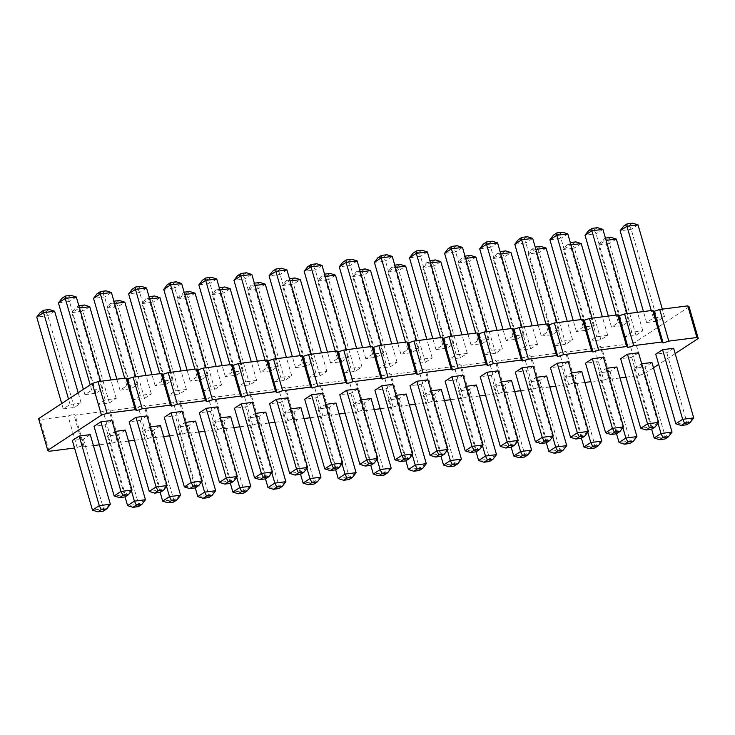 <?xml version="1.0" encoding="UTF-8"?>
<svg xmlns="http://www.w3.org/2000/svg" width="735" height="735" viewBox="0 0 735 735"><rect width="100%" height="100%" fill="white"/><g stroke="black" fill="none" stroke-linecap="round" stroke-linejoin="round"><path stroke-width="0.55" stroke-dasharray="3.67 2.76" d="M620.009 377.946L610.785 379.131L609.444 378.167L603.766 380.032L594.633 348.39L566.547 352.001L565.206 351.027L559.519 352.901L531.442 356.512L530.091 355.538L524.413 357.412L496.336 361.014L494.986 360.049L489.308 361.923L461.231 365.525L459.88 364.56L454.202 366.425L426.125 370.036L424.775 369.071L419.097 370.936L391.011 374.547L389.669 373.573L383.992 375.447L355.905 379.058L354.564 378.084L348.886 379.958L320.8 383.569L319.459 382.595L313.781 384.469L285.694 388.071L284.353 387.106L278.675 388.98L250.589 392.582L249.248 391.617L243.57 393.482L215.484 397.093L214.142 396.128L208.464 397.993L180.378 401.604L179.037 400.63L173.359 402.504L145.273 406.115L143.931 405.141L138.253 407.015L110.167 410.617L108.826 409.652L103.148 411.526L75.062 415.128L73.72 414.163L68.043 416.028L39.956 419.639L38.615 418.674M609.444 378.167L600.311 346.516L594.633 348.39M93.419 445.594L84.194 446.77L82.853 445.805L74.538 448.019M128.524 441.083L119.3 442.268L117.958 441.294L112.28 443.168L99.39 444.822M163.629 436.572L154.405 437.757L153.064 436.783L147.386 438.657L134.496 440.311M198.735 432.061L189.511 433.246L188.169 432.281L182.491 434.146L169.601 435.8M233.84 427.549L224.616 428.735L223.275 427.77L217.597 429.635L204.707 431.298M268.946 423.038L259.721 424.224L258.38 423.259L252.702 425.133L239.812 426.787M304.051 418.537L294.827 419.722L293.486 418.748L287.808 420.622L274.918 422.276M339.157 414.025L329.932 415.211L328.591 414.237L322.913 416.111L310.023 417.765M374.262 409.514L365.047 410.7L363.696 409.726L358.019 411.6L345.128 413.254M409.367 405.003L400.152 406.189L398.802 405.224L393.124 407.089L380.234 408.743M444.482 400.492L435.258 401.677L433.907 400.713L428.229 402.578L415.339 404.241M479.587 395.981L470.363 397.166L469.022 396.202L463.335 398.076L450.445 399.73M514.693 391.479L505.469 392.665L504.127 391.691L498.44 393.565L485.55 395.219M549.798 386.968L540.574 388.154L539.233 387.18L533.555 389.054L520.656 390.708M584.904 382.457L575.68 383.642L574.338 382.669L568.66 384.543L555.77 386.197M603.766 380.032L590.876 381.685M653.488 367.803L644.549 373.656L638.871 375.521L625.981 377.184M675.162 353.599L658.689 364.385M357.679 388.861L350.843 393.335L339.79 394.75M392.784 384.35L385.948 388.824L374.896 390.239M462.995 375.328L456.169 379.802L445.107 381.226M427.889 379.839L421.063 384.313L410.001 385.737M603.417 357.293L596.59 361.767L585.529 363.182M568.311 361.804L561.485 366.278L550.423 367.693M498.1 370.826L491.274 375.291L480.212 376.715M533.206 366.315L526.379 370.789L515.318 372.204M371.101 398.554L364.275 403.019L353.213 404.443L360.848 399.868M406.207 394.043L399.381 398.517L388.319 399.932L395.954 395.356M476.418 385.021L469.591 389.495L458.53 390.919L466.174 386.334M441.312 389.532L434.486 394.006L423.424 395.421L431.068 390.845M546.629 375.998L539.802 380.473L528.75 381.897L536.385 377.321M511.523 380.51L504.697 384.984L493.644 386.408L501.279 381.832M581.734 371.497L574.908 375.962L563.855 377.386L571.49 372.81M335.996 403.056L329.17 407.53L318.108 408.954L325.743 404.379M638.522 352.782L631.696 357.256L620.634 358.68M616.84 366.986L610.013 371.46L598.961 372.875L606.596 368.299M160.469 425.611L153.643 430.076L142.581 431.5L150.216 426.925M195.574 421.1L188.748 425.574L177.686 426.989L185.321 422.414M230.68 416.589L223.853 421.063L212.792 422.478L220.426 417.903M252.362 402.385L245.527 406.859L234.474 408.283M182.142 411.407L175.316 415.881L164.263 417.296M217.248 406.896L210.421 411.37L199.369 412.794M265.785 412.078L258.959 416.552L247.897 417.967L255.532 413.392M287.468 397.883L280.632 402.348L269.58 403.772M322.573 393.372L315.738 397.846L304.685 399.261M300.891 407.567L294.064 412.041L283.003 413.465L290.637 408.89M651.945 362.474L645.119 366.949L634.066 368.364L641.701 363.788M673.628 348.271L666.801 352.745L655.739 354.169M111.931 420.429L105.105 424.904L94.052 426.318M147.037 415.918L140.21 420.392L129.158 421.807M90.258 434.624L83.432 439.098L72.37 440.522M125.363 430.113L118.537 434.587L107.475 436.011L115.11 431.436M610.785 379.131L601.653 347.49L600.311 346.516M575.68 383.642L566.547 352.001M689.118 306.835L635.417 342.014L629.739 343.879L601.653 347.49M337.484 358.634L330.658 363.108L341.711 361.693L348.546 357.219L337.484 358.634L335.325 351.137M372.59 354.132L365.764 358.597L376.816 357.182L383.652 352.708L372.59 354.132L370.431 346.635M435.974 349.584L447.027 348.16L453.862 343.686L442.801 345.11L435.974 349.584L432.814 338.614M400.869 354.086L411.922 352.671L418.757 348.197L407.695 349.621L400.869 354.086L397.708 343.126M587.458 330.125L594.284 325.651L583.222 327.075L576.396 331.54L587.458 330.125L560.97 238.36L549.909 239.775M541.291 336.051L552.352 334.636L559.179 330.162L548.117 331.577L541.291 336.051L538.13 325.09M482.142 343.649L488.968 339.175L477.906 340.599L471.08 345.073L482.142 343.649L455.654 251.885L444.592 253.309M517.247 339.138L524.073 334.673L513.012 336.088L506.185 340.562L517.247 339.138L490.759 247.373L479.698 248.797M344.081 372.801L355.143 371.377L361.969 366.903L350.907 368.327L344.081 372.801L317.594 281.036L325.228 276.461M386.013 363.816L379.187 368.29L390.248 366.866L397.075 362.401L386.013 363.816L359.534 272.051L360.334 271.95M467.285 353.379L456.233 354.803L449.397 359.268L460.459 357.853L467.285 353.379L461.947 334.875M421.127 359.305L414.292 363.779L425.354 362.364L432.18 357.89L421.127 359.305L394.64 267.54L395.439 267.439M526.444 345.781L519.608 350.255L530.67 348.831L537.496 344.357L526.444 345.781L499.956 254.016L500.765 253.906M484.503 354.757L495.565 353.342L502.391 348.868L491.338 350.292L484.503 354.757L458.015 262.992L465.659 258.417M572.602 339.846L561.549 341.27L554.714 345.744L565.775 344.32L572.602 339.846L567.264 321.351M315.802 372.838L308.976 377.312L320.037 375.888L326.864 371.414L315.802 372.838L289.314 281.073L290.123 280.963M629.39 321.14L618.328 322.564L611.502 327.029L622.563 325.614L629.39 321.14L627.221 313.643M589.828 341.233L600.881 339.809L607.707 335.344L596.655 336.759L589.828 341.233L563.341 249.468L570.976 244.893M140.275 395.384L133.448 399.858L144.501 398.434L151.337 393.96L140.275 395.384L113.787 303.619L114.596 303.518M168.554 395.347L179.616 393.923L186.442 389.458L175.38 390.873L168.554 395.347L142.066 303.583L149.701 299.007M214.721 389.421L221.547 384.947L210.486 386.362L203.659 390.836L214.721 389.421L188.233 297.647L177.172 299.071L184.807 294.496M236.394 375.217L243.221 370.743L232.168 372.167L225.342 376.642L236.394 375.217L209.907 283.453L198.854 284.877M161.957 381.18L155.131 385.654L166.183 384.24L173.01 379.765L161.957 381.18L159.789 373.692M201.289 379.729L208.115 375.254L197.063 376.678L190.236 381.143L201.289 379.729L174.801 287.964L163.749 289.379M238.765 386.325L249.827 384.91L256.653 380.436L245.591 381.86L238.765 386.325L212.277 294.56L219.912 289.985M278.326 366.232L267.274 367.656L260.447 372.13L271.5 370.706L278.326 366.232L276.167 358.735M313.441 361.73L302.379 363.145L295.553 367.619L306.605 366.195L313.441 361.73L311.272 354.233M273.87 381.814L284.932 380.399L291.758 375.925L280.696 377.349L273.87 381.814L247.383 290.049L255.017 285.474M635.986 335.307L642.813 330.833L631.76 332.248L624.934 336.722L635.986 335.307L609.499 243.533L598.446 244.957L606.081 240.382M664.495 316.629L653.433 318.053L646.607 322.527L657.669 321.103L664.495 316.629L662.327 309.132M84.92 394.677L95.973 393.253L102.799 388.787L91.746 390.202L84.92 394.677L83.377 389.348M137.904 384.276L126.852 385.691L120.025 390.166L131.078 388.751L137.904 384.276L135.745 376.779M81.126 402.982L70.064 404.406L63.238 408.871L74.29 407.456L81.126 402.982L78.176 392.766M109.396 402.945L116.231 398.471L105.169 399.895L98.343 404.369L109.396 402.945L82.917 311.181L71.855 312.605L79.49 308.02M49.089 451.281L39.956 419.639M77.175 447.679L68.043 416.028M82.853 445.805L73.72 414.163M84.194 446.77L75.062 415.128M112.28 443.168L103.148 411.526M117.958 441.294L108.826 409.652M119.3 442.268L110.167 410.617M147.386 438.657L138.253 407.015M153.064 436.783L143.931 405.141M154.405 437.757L145.273 406.115M182.491 434.146L173.359 402.504M188.169 432.281L179.037 400.63M189.511 433.246L180.378 401.604M217.597 429.635L208.464 397.993M223.275 427.77L214.142 396.128M224.616 428.735L215.484 397.093M252.702 425.133L243.57 393.482M258.38 423.259L249.248 391.617M259.721 424.224L250.589 392.582M287.808 420.622L278.675 388.98M293.486 418.748L284.353 387.106M294.827 419.722L285.694 388.071M322.913 416.111L313.781 384.469M328.591 414.237L319.459 382.595M329.932 415.211L320.8 383.569M358.019 411.6L348.886 379.958M363.696 409.726L354.564 378.084M365.047 410.7L355.905 379.058M393.124 407.089L383.992 375.447M398.802 405.224L389.669 373.573M400.152 406.189L391.011 374.547M428.229 402.578L419.097 370.936M433.907 400.713L424.775 369.071M435.258 401.677L426.125 370.036M463.335 398.076L454.202 366.425M469.022 396.202L459.88 364.56M470.363 397.166L461.231 365.525M498.44 393.565L489.308 361.923M504.127 391.691L494.986 360.049M505.469 392.665L496.336 361.014M533.555 389.054L524.413 357.412M539.233 387.18L530.091 355.538M540.574 388.154L531.442 356.512M568.66 384.543L559.519 352.901M574.338 382.669L565.206 351.027M644.549 373.656L635.417 342.014M638.871 375.521L629.739 343.879M377.772 458.475L370.936 462.949L350.843 393.335M353.213 404.443L370.798 465.347L370.936 462.949L359.884 464.364M412.877 453.964L406.051 458.438L385.948 388.824M388.319 399.932L405.904 460.836L406.051 458.438L394.989 459.862M483.088 444.951L476.262 449.416L465.2 450.84M458.53 390.919L476.115 451.823L476.262 449.416L456.169 379.802M447.983 449.452L441.156 453.927L430.094 455.351M423.424 395.421L441.009 456.334L441.156 453.927L421.063 384.313M623.51 426.906L616.683 431.381L605.622 432.805M598.961 372.875L616.536 433.779L616.683 431.381L596.59 361.767M588.404 431.417L581.578 435.892L570.516 437.316M563.855 377.386L581.431 438.29L581.578 435.892L561.485 366.278M518.193 440.44L511.367 444.914L500.305 446.329M493.644 386.408L511.22 447.312L511.367 444.914L491.274 375.291M553.299 435.928L546.472 440.403L535.411 441.818M528.75 381.897L546.325 442.801L546.472 440.403L526.379 370.789M377.156 459.265L360.049 399.969M391.195 468.167L384.368 472.642L373.306 474.057M384.221 475.04L384.368 472.642L364.275 403.019M426.3 463.656L419.474 468.131L399.381 398.517M412.271 454.763L395.154 395.458M419.327 470.529L419.474 468.131L408.412 469.546M496.511 454.634L489.685 459.109L478.632 460.533M489.538 461.506L489.685 459.109L469.591 389.495M482.482 445.741L465.365 386.445M461.405 459.145L454.579 463.62L434.486 394.006M447.376 450.252L430.26 390.956M454.432 466.018L454.579 463.62L443.517 465.044M566.722 445.621L559.895 450.086L539.802 380.473M552.692 436.719L535.576 377.423M559.748 452.494L559.895 450.086L548.843 451.51M517.587 441.23L500.471 381.934M531.616 450.123L524.79 454.597L513.737 456.022M524.643 457.005L524.79 454.597L504.697 384.984M601.827 441.11L595.001 445.585L583.948 446.999M594.854 447.983L595.001 445.585L574.908 375.962M587.798 432.208L570.682 372.911M356.089 472.678L349.263 477.144L329.17 407.53M342.051 463.776L324.943 404.48M342.666 462.986L335.831 467.46L335.693 469.858L318.108 408.954M349.116 479.551L349.263 477.144L338.201 478.568M658.615 422.395L651.789 426.87L640.727 428.294M634.066 368.364L651.642 429.277L651.789 426.87L631.696 357.256M622.903 427.706L605.787 368.4M636.933 436.599L630.106 441.073L619.054 442.488M629.959 443.471L630.106 441.073L610.013 371.46M180.562 495.225L173.736 499.699L153.643 430.076M166.523 486.322L149.407 427.026M167.13 485.532L160.303 490.006L160.166 492.404L142.581 431.5M173.589 502.097L173.736 499.699L162.674 501.114M201.629 481.82L184.513 422.515M202.235 481.021L195.409 485.495L195.271 487.893L177.686 426.989M215.667 490.714L208.841 495.188L197.779 496.603M208.694 497.586L208.841 495.188L188.748 425.574M237.35 476.51L230.514 480.984L230.377 483.391L212.792 422.478M236.734 477.309L219.618 418.013M250.773 486.203L243.946 490.677L232.885 492.092M243.799 493.075L243.946 490.677L223.853 421.063M272.455 472.008L265.62 476.473L254.567 477.897M247.897 417.967L265.482 478.88L265.62 476.473L245.527 406.859M184.356 486.919L195.409 485.495L175.316 415.881M210.421 411.37L230.514 480.984L219.462 482.408M271.84 472.798L254.723 413.502M285.878 481.691L279.052 486.166L267.99 487.59M278.905 488.564L279.052 486.166L258.959 416.552M307.561 467.497L300.725 471.971L289.673 473.386M283.003 413.465L300.587 474.369L300.725 471.971L280.632 402.348M315.738 397.846L335.831 467.46L324.778 468.875M306.945 468.287L289.829 408.991M320.984 477.18L314.157 481.655L303.096 483.079M314.01 484.062L314.157 481.655L294.064 412.041M658.009 423.195L640.892 363.898M672.038 432.088L665.212 436.562L654.159 437.986M665.074 438.96L665.212 436.562L645.119 366.949M693.721 417.893L686.894 422.359L675.832 423.783M686.747 424.766L686.894 422.359L666.801 352.745M132.024 490.043L125.198 494.517L114.145 495.932M107.475 436.011L125.06 496.915L125.198 494.517L105.105 424.904M140.21 420.392L160.303 490.006L149.251 491.421M110.351 504.238L103.525 508.712L92.463 510.136M103.378 511.119L103.525 508.712L83.432 439.098M131.418 490.833L114.302 431.537M145.456 499.736L138.63 504.201L127.568 505.625M138.483 506.608L138.63 504.201L118.537 434.587M330.658 363.108L327.488 352.148M348.546 357.219L346.378 349.722M322.059 265.454L315.223 269.92L304.171 271.344M341.711 361.693L315.223 269.92L313.257 265.996L307.726 266.704M365.764 358.597L362.594 347.637M383.652 352.708L381.483 345.211M357.164 260.943L350.329 265.418L339.276 266.833M376.816 357.182L350.329 265.418L348.362 261.485L342.832 262.193M447.027 348.16L420.549 256.396L409.487 257.82M442.801 345.11L440.642 337.613M453.862 343.686L451.694 336.189M427.375 251.921L420.549 256.396L418.573 252.463L413.042 253.18M411.922 352.671L385.443 260.907L374.381 262.321M407.695 349.621L405.536 342.124M418.757 348.197L416.589 340.7M392.269 256.432L385.443 260.907L383.468 256.974L377.937 257.691M594.284 325.651L592.116 318.154M567.797 233.886L560.97 238.36L558.995 234.428L553.464 235.136M576.396 331.54L573.236 320.579M583.222 327.075L581.063 319.578M552.352 334.636L525.865 242.862L514.803 244.286M548.117 331.577L545.958 324.08M559.179 330.162L557.011 322.665M532.691 238.397L525.865 242.862L523.89 238.939L518.359 239.647M488.968 339.175L486.8 331.678M462.48 247.41L455.654 251.885L453.679 247.961L448.148 248.669M471.08 345.073L467.919 334.113M477.906 340.599L475.747 333.102M524.073 334.673L521.905 327.176M497.586 242.908L490.759 247.373L488.784 243.45L483.253 244.158M506.185 340.562L503.025 329.602M513.012 336.088L510.853 328.591M355.143 371.377L328.655 279.612L317.594 281.036L321.158 276.397L324.567 274.164L324.429 276.562L350.907 368.327M361.969 366.903L356.631 348.399M335.482 275.138L328.655 279.612L326.68 275.689L321.158 276.397M379.187 368.29L352.699 276.525L359.534 272.051L359.672 269.653L356.264 271.886L352.699 276.525L363.761 275.101L370.587 270.636M397.075 362.401L391.737 343.897M390.248 366.866L363.761 275.101L361.785 271.178L356.264 271.886M456.233 354.803L429.745 263.029L430.554 262.928M440.798 261.614L433.972 266.088L422.91 267.503L429.745 263.029L429.883 260.631L426.475 262.864L422.91 267.503L449.397 359.268M460.459 357.853L433.972 266.088L431.996 262.156L426.475 262.864M414.292 363.779L387.804 272.014L394.64 267.54L394.778 265.142L391.369 267.375L387.804 272.014L398.866 270.59L405.692 266.125M432.18 357.89L426.842 339.386M425.354 362.364L398.866 270.59L396.891 266.667L391.369 267.375M519.608 350.255L493.13 258.49L499.956 254.016L500.094 251.609L496.685 253.851L493.13 258.49L504.182 257.066L511.009 252.592M537.496 344.357L532.158 325.853M530.67 348.831L504.182 257.066L502.216 253.143L496.685 253.851M495.565 353.342L469.077 261.577L458.015 262.992L461.58 258.362L464.989 256.12L464.851 258.527L491.338 350.292M502.391 348.868L497.053 330.364M475.903 257.103L469.077 261.577L467.102 257.645L461.58 258.362M561.549 341.27L535.062 249.505L535.87 249.404M546.114 248.081L539.288 252.555L528.235 253.979L535.062 249.505L535.199 247.107L531.791 249.34L528.235 253.979L554.714 345.744M565.775 344.32L539.288 252.555L537.322 248.632L531.791 249.34M308.976 377.312L282.488 285.548L289.314 281.073L289.461 278.666L286.053 280.908L282.488 285.548L293.55 284.123L300.376 279.649M326.864 371.414L321.526 352.91M320.037 375.888L293.55 284.123L291.575 280.191L286.053 280.908M618.328 322.564L616.169 315.067M602.902 229.375L596.076 233.849L585.014 235.264M622.563 325.614L596.076 233.849L594.101 229.917L588.579 230.634M611.502 327.029L608.341 316.068M600.881 339.809L574.393 248.044L563.341 249.468L566.896 244.828L570.314 242.596L570.167 244.994L596.655 336.759M607.707 335.344L602.369 316.84M581.22 243.579L574.393 248.044L572.427 244.121L566.896 244.828M133.448 399.858L106.961 308.094L113.787 303.619L113.934 301.221L110.516 303.454L106.961 308.094L118.023 306.67L124.849 302.195M151.337 393.96L145.989 375.456M144.501 398.434L118.023 306.67L116.047 302.746L110.516 303.454M179.616 393.923L153.128 302.159L142.066 303.583L145.622 298.943L149.04 296.71L148.893 299.108L175.38 390.873M186.442 389.458L181.095 370.954M159.954 297.684L153.128 302.159L151.153 298.235L145.622 298.943M221.547 384.947L216.2 366.443M195.06 293.182L188.233 297.647L186.258 293.724L180.727 294.432L177.172 299.071L203.659 390.836M210.486 386.362L183.998 294.597L184.145 292.199L180.727 294.432M243.221 370.743L241.062 363.246M216.742 278.978L209.907 283.453L207.941 279.52L202.41 280.237M225.342 376.642L222.172 365.672M232.168 372.167L230 364.67M155.131 385.654L151.961 374.694M173.01 379.765L170.851 372.268M146.522 288.001L139.696 292.475L128.643 293.89M166.183 384.24L139.696 292.475L137.73 288.543L132.199 289.25M208.115 375.254L205.956 367.757M181.628 283.489L174.801 287.964L172.835 284.032L167.304 284.748M190.236 381.143L187.067 370.183M197.063 376.678L194.894 369.181M249.827 384.91L223.339 293.146L212.277 294.56L215.833 289.921L219.25 287.688L219.103 290.086L245.591 381.86M256.653 380.436L251.315 361.932M230.165 288.671L223.339 293.146L221.364 289.213L215.833 289.921M267.274 367.656L265.105 360.159M251.848 274.467L245.012 278.942L233.96 280.366M271.5 370.706L245.012 278.942L243.046 275.019L237.515 275.726M260.447 372.13L257.278 361.17M302.379 363.145L300.22 355.648M286.953 269.956L280.118 274.431L269.065 275.855M306.605 366.195L280.118 274.431L278.152 270.508L272.621 271.215M295.553 367.619L292.383 356.659M284.932 380.399L258.444 288.635L247.383 290.049L250.938 285.419L254.356 283.177L254.209 285.584L280.696 377.349M291.758 375.925L286.42 357.421M265.271 284.16L258.444 288.635L256.469 284.702L250.938 285.419M642.813 330.833L637.475 312.329M616.325 239.068L609.499 243.533L607.533 239.61L602.002 240.317L598.446 244.957L624.934 336.722M631.76 332.248L605.272 240.483L605.419 238.085L602.002 240.317M653.433 318.053L651.274 310.556M638.008 224.864L631.181 229.338L620.12 230.762M657.669 321.103L631.181 229.338L629.206 225.406L623.684 226.123M646.607 322.527L643.447 311.557M95.973 393.253L69.485 301.488L58.432 302.912M91.746 390.202L90.212 384.883M102.799 388.787L100.64 381.29M76.311 297.013L69.485 301.488L67.519 297.565L61.988 298.272M126.852 385.691L124.684 378.194M111.417 292.512L104.59 296.977L93.538 298.401M131.078 388.751L104.59 296.977L102.624 293.054L97.094 293.761M120.025 390.166L116.856 379.205M70.064 404.406L68.53 399.077M54.638 311.217L47.803 315.692L36.75 317.107M74.29 407.456L47.803 315.692L45.836 311.759L40.306 312.476M63.238 408.871L61.703 403.552M116.231 398.471L110.884 379.967M89.743 306.706L82.917 311.181L80.942 307.248L75.411 307.965L71.855 312.605L98.343 404.369M105.169 399.895L78.682 308.13L78.829 305.723L75.411 307.965M316.675 263.764L313.257 265.996M351.78 259.253L348.362 261.485M421.991 250.231L418.573 252.463M386.886 254.742L383.468 256.974M562.413 232.196L558.995 234.428M527.307 236.707L523.89 238.939M457.096 245.72L453.679 247.961M492.202 241.209L488.784 243.45M330.098 273.448L326.68 275.689M365.203 268.937L361.785 271.178M435.414 259.924L431.996 262.156M400.309 264.435L396.891 266.667M505.625 250.901L502.216 253.143M470.519 255.412L467.102 257.645M540.73 246.39L537.322 248.632M294.992 277.959L291.575 280.191M597.518 227.685L594.101 229.917M575.836 241.879L572.427 244.121M119.465 300.505L116.047 302.746M154.571 295.994L151.153 298.235M189.676 291.492L186.258 293.724M211.349 277.288L207.941 279.52M141.138 286.31L137.73 288.543M176.244 281.799L172.835 284.032M224.781 286.981L221.364 289.213M246.455 272.777L243.046 275.019M281.569 268.266L278.152 270.508M259.887 282.47L256.469 284.702M610.941 237.377L607.533 239.61M632.624 223.174L629.206 225.406M70.927 295.323L67.519 297.565M106.033 290.821L102.624 293.054M49.254 309.527L45.836 311.759M84.36 305.016L80.942 307.248"/><path stroke-width="1.1" d="M101.448 415.137L107.126 413.272L135.212 409.661L136.554 410.635L127.421 378.984L126.08 378.02L97.994 381.63L92.316 383.495L38.615 418.674L47.747 450.316L101.448 415.137L92.316 383.495M74.538 448.019L49.089 451.281L47.747 450.316M99.39 444.822L93.419 445.594M134.496 440.311L128.524 441.083M169.601 435.8L163.629 436.572M204.707 431.298L198.735 432.061M239.812 426.787L233.84 427.549M274.918 422.276L268.946 423.038M310.023 417.765L304.051 418.537M345.128 413.254L339.157 414.025M380.234 408.743L374.262 409.514M415.339 404.241L409.367 405.003M450.445 399.73L444.482 400.492M485.55 395.219L479.587 395.981M520.656 390.708L514.693 391.479M555.77 386.197L549.798 386.968M590.876 381.685L584.904 382.457M625.981 377.184L620.009 377.946M136.554 410.635L142.232 408.761L170.318 405.15L171.659 406.124L177.337 404.25L205.423 400.639L206.765 401.613L212.452 399.739L240.529 396.137L241.87 397.102L247.557 395.228L275.634 391.626L276.985 392.591L282.663 390.726L310.74 387.115L312.09 388.08L317.768 386.215L345.845 382.604L347.196 383.578L352.873 381.704L380.96 378.093L382.301 379.067L387.979 377.193L416.065 373.582L417.406 374.556L423.084 372.682L451.171 369.08L452.512 370.045L458.19 368.171L486.276 364.569L487.617 365.534L493.295 363.669L521.381 360.058L522.723 361.023L528.401 359.158L556.487 355.547L557.828 356.521L563.506 354.647L591.592 351.036L592.934 352.01L598.612 350.136L626.698 346.525L628.039 347.499L633.717 345.625L661.803 342.023L663.145 342.988L668.822 341.113L696.909 337.512L698.25 338.477L675.162 353.599M658.689 364.385L653.488 367.803M377.772 458.475L366.71 459.899L359.884 464.364L339.79 394.75L346.617 390.285L357.679 388.861L377.772 458.475L374.207 463.114L370.798 465.347L365.267 466.063L368.685 463.822L374.207 463.114M412.877 453.964L401.815 455.388L394.989 459.862L374.896 390.239L381.722 385.774L392.784 384.35L412.877 453.964L409.312 458.603L405.904 460.836L400.373 461.552L403.791 459.311L409.312 458.603M483.088 444.951L472.026 446.365L465.2 450.84L445.107 381.226L451.933 376.752L462.995 375.328L483.088 444.951L479.532 449.581L476.115 451.823L470.584 452.53L474.001 450.298L479.532 449.581M447.983 449.452L436.921 450.877L430.094 455.351L410.001 385.737L416.828 381.263L427.889 379.839L447.983 449.452L444.427 454.092L441.009 456.334L435.478 457.041L438.896 454.809L444.427 454.092M592.355 358.717L612.448 428.33L605.622 432.805L585.529 363.182L592.355 358.717L603.417 357.293L623.51 426.906L619.954 431.546L616.536 433.779L611.005 434.495L614.423 432.253L619.954 431.546M588.404 431.417L577.342 432.841L570.516 437.316L550.423 367.693L557.249 363.228L568.311 361.804L588.404 431.417L584.849 436.057L581.431 438.29L575.9 439.006L579.318 436.765L584.849 436.057M487.039 372.241L507.132 441.854L500.305 446.329L480.212 376.715L487.039 372.241L498.1 370.826L518.193 440.44L514.638 445.079L511.22 447.312L505.689 448.019L509.107 445.787L514.638 445.079M522.144 367.73L542.237 437.353L535.411 441.818L515.318 372.204L522.144 367.73L533.206 366.315L553.299 435.928L549.743 440.568L546.325 442.801L540.795 443.508L544.212 441.276L549.743 440.568M360.848 399.868L371.101 398.554L391.195 468.167L387.639 472.807L384.221 475.04L378.69 475.747L382.108 473.515L387.639 472.807M395.954 395.356L406.207 394.043L426.3 463.656L422.744 468.296L419.327 470.529L413.805 471.236L417.214 469.003L422.744 468.296M466.174 386.334L476.418 385.021L496.511 454.634L492.955 459.274L489.538 461.506L484.016 462.223L487.424 459.981L492.955 459.274M431.068 390.845L441.312 389.532L461.405 459.145L457.85 463.785L454.432 466.018L448.91 466.734L452.319 464.492L457.85 463.785M536.385 377.321L546.629 375.998L566.722 445.621L563.166 450.252L559.748 452.494L554.227 453.201L557.635 450.968L563.166 450.252M501.279 381.832L511.523 380.51L531.616 450.123L528.061 454.763L524.643 457.005L519.121 457.712L522.53 455.479L528.061 454.763M571.49 372.81L581.734 371.497L601.827 441.11L598.272 445.75L594.854 447.983L589.332 448.69L592.741 446.457L598.272 445.75M325.743 404.379L335.996 403.056L356.089 472.678L352.534 477.309L349.116 479.551L343.585 480.258L347.003 478.026L352.534 477.309M658.615 422.395L647.563 423.819L640.727 428.294L620.634 358.68L627.46 354.206L638.522 352.782L658.615 422.395L655.06 427.035L651.642 429.277L646.111 429.984L649.529 427.752L655.06 427.035M606.596 368.299L616.84 366.986L636.933 436.599L633.377 441.239L629.959 443.471L624.438 444.179L627.846 441.946L633.377 441.239M150.216 426.925L160.469 425.611L180.562 495.225L177.006 499.864L173.589 502.097L168.058 502.804L171.475 500.572L177.006 499.864M185.321 422.414L195.574 421.1L215.667 490.714L212.112 495.353L208.694 497.586L203.163 498.293L206.581 496.061L212.112 495.353M220.426 417.903L230.68 416.589L250.773 486.203L247.217 490.842L243.799 493.075L238.269 493.791L241.686 491.55L247.217 490.842M241.3 403.809L261.394 473.423L254.567 477.897L234.474 408.283L241.3 403.809L252.362 402.385L272.455 472.008L268.891 476.638L265.482 478.88L259.951 479.587L263.369 477.355L268.891 476.638M202.235 481.021L191.183 482.445L184.356 486.919L164.263 417.296L171.09 412.831L182.142 411.407L202.235 481.021L198.68 485.66L195.271 487.893L189.74 488.61L193.149 486.368L198.68 485.66M206.195 408.32L226.288 477.934L219.462 482.408L199.369 412.794L206.195 408.32L217.248 406.896L237.35 476.51L233.785 481.149L230.377 483.391L224.846 484.099L228.263 481.857L233.785 481.149M255.532 413.392L265.785 412.078L285.878 481.691L282.323 486.331L278.905 488.564L273.374 489.28L276.792 487.039L282.323 486.331M307.561 467.497L296.499 468.912L289.673 473.386L269.58 403.772L276.406 399.298L287.468 397.883L307.561 467.497L303.996 472.136L300.587 474.369L295.057 475.076L298.474 472.844L303.996 472.136M342.666 462.986L331.604 464.41L324.778 468.875L304.685 399.261L311.511 394.787L322.573 393.372L342.666 462.986L339.101 467.625L335.693 469.858L330.162 470.565L333.58 468.333L339.101 467.625M290.637 408.89L300.891 407.567L320.984 477.18L317.428 481.82L314.01 484.062L308.479 484.769L311.897 482.537L317.428 481.82M641.701 363.788L651.945 362.474L672.038 432.088L668.482 436.728L665.074 438.96L659.543 439.677L662.952 437.435L668.482 436.728M693.721 417.893L682.668 419.308L675.832 423.783L655.739 354.169L662.575 349.695L673.628 348.271L693.721 417.893L690.165 422.524L686.747 424.766L681.216 425.473L684.634 423.241L690.165 422.524M132.024 490.043L120.972 491.467L114.145 495.932L94.052 426.318L100.879 421.844L111.931 420.429L132.024 490.043L128.469 494.683L125.06 496.915L119.529 497.623L122.938 495.39L128.469 494.683M167.13 485.532L156.077 486.956L149.251 491.421L129.158 421.807L135.984 417.342L147.037 415.918L167.13 485.532L163.574 490.171L160.166 492.404L154.635 493.121L158.043 490.879L163.574 490.171M110.351 504.238L99.289 505.662L92.463 510.136L72.37 440.522L79.196 436.048L90.258 434.624L110.351 504.238L106.786 508.877L103.378 511.119L97.847 511.826L101.265 509.594L106.786 508.877M115.11 431.436L125.363 430.113L145.456 499.736L141.901 504.366L138.483 506.608L132.952 507.315L136.37 505.083L141.901 504.366M142.232 408.761L133.099 377.119L127.421 378.984M133.099 377.119L161.185 373.509L162.527 374.483L168.205 372.608L196.291 368.998L197.632 369.971L203.31 368.097L231.396 364.487L232.738 365.46L238.416 363.586L266.502 359.985L267.843 360.949L273.521 359.075L301.607 355.474L302.949 356.438L308.636 354.573L336.713 350.962L338.054 351.927L343.741 350.062L371.818 346.451L373.169 347.425L378.847 345.551L406.924 341.94L408.274 342.914L413.952 341.04L442.029 337.429L443.38 338.403L449.057 336.529L477.144 332.927L478.485 333.892L484.163 332.018L512.249 328.416L513.59 329.381L519.268 327.516L547.354 323.905L548.696 324.87L554.374 323.005L582.46 319.394L583.801 320.368L589.479 318.494L617.565 314.883L618.907 315.857L624.585 313.983L652.671 310.372L654.012 311.346L659.69 309.472L687.776 305.87L689.118 306.835L698.25 338.477M107.126 413.272L97.994 381.63M135.212 409.661L126.08 378.02M170.318 405.15L161.185 373.509M171.659 406.124L162.527 374.483M177.337 404.25L168.205 372.608M205.423 400.639L196.291 368.998M206.765 401.613L197.632 369.971M212.452 399.739L203.31 368.097M240.529 396.137L231.396 364.487M241.87 397.102L232.738 365.46M247.557 395.228L238.416 363.586M275.634 391.626L266.502 359.985M276.985 392.591L267.843 360.949M282.663 390.726L273.521 359.075M310.74 387.115L301.607 355.474M312.09 388.08L302.949 356.438M317.768 386.215L308.636 354.573M345.845 382.604L336.713 350.962M347.196 383.578L338.054 351.927M352.873 381.704L343.741 350.062M380.96 378.093L371.818 346.451M382.301 379.067L373.169 347.425M387.979 377.193L378.847 345.551M416.065 373.582L406.924 341.94M417.406 374.556L408.274 342.914M423.084 372.682L413.952 341.04M451.171 369.08L442.029 337.429M452.512 370.045L443.38 338.403M458.19 368.171L449.057 336.529M486.276 364.569L477.144 332.927M487.617 365.534L478.485 333.892M493.295 363.669L484.163 332.018M521.381 360.058L512.249 328.416M522.723 361.023L513.59 329.381M528.401 359.158L519.268 327.516M556.487 355.547L547.354 323.905M557.828 356.521L548.696 324.87M563.506 354.647L554.374 323.005M591.592 351.036L582.46 319.394M592.934 352.01L583.801 320.368M598.612 350.136L589.479 318.494M626.698 346.525L617.565 314.883M628.039 347.499L618.907 315.857M633.717 345.625L624.585 313.983M661.803 342.023L652.671 310.372M663.145 342.988L654.012 311.346M668.822 341.113L659.69 309.472M696.909 337.512L687.776 305.87M368.685 463.822L366.71 459.899L346.617 390.285M403.791 459.311L401.815 455.388L381.722 385.774M474.001 450.298L472.026 446.365L451.933 376.752M438.896 454.809L436.921 450.877L416.828 381.263M614.423 432.253L612.448 428.33L623.51 426.906M579.318 436.765L577.342 432.841L557.249 363.228M509.107 445.787L507.132 441.854L518.193 440.44M544.212 441.276L542.237 437.353L553.299 435.928M370.798 465.347L373.306 474.057L380.142 469.582L391.195 468.167M382.108 473.515L380.142 469.582L377.156 459.265M405.904 460.836L408.412 469.546L415.247 465.08L426.3 463.656M417.214 469.003L415.247 465.08L412.271 454.763M496.511 454.634L485.458 456.058L478.632 460.533L476.115 451.823M487.424 459.981L485.458 456.058L482.482 445.741M441.009 456.334L443.517 465.044L450.353 460.569L461.405 459.145M452.319 464.492L450.353 460.569L447.376 450.252M546.325 442.801L548.843 451.51L555.669 447.036L566.722 445.621M557.635 450.968L555.669 447.036L552.692 436.719M511.22 447.312L513.737 456.022L520.564 451.547L531.616 450.123M522.53 455.479L520.564 451.547L517.587 441.23M601.827 441.11L590.775 442.525L583.948 446.999L581.431 438.29M592.741 446.457L590.775 442.525L587.798 432.208M335.693 469.858L338.201 478.568L345.037 474.093L356.089 472.678M347.003 478.026L345.037 474.093L342.051 463.776M649.529 427.752L647.563 423.819L627.46 354.206M616.536 433.779L619.054 442.488L625.88 438.023L636.933 436.599M627.846 441.946L625.88 438.023L622.903 427.706M160.166 492.404L162.674 501.114L169.5 496.639L180.562 495.225M171.475 500.572L169.5 496.639L166.523 486.322M195.271 487.893L197.779 496.603L204.606 492.138L215.667 490.714M206.581 496.061L204.606 492.138L201.629 481.82M230.377 483.391L232.885 492.092L239.711 487.627L236.734 477.309M241.686 491.55L239.711 487.627L250.773 486.203M263.369 477.355L261.394 473.423L272.455 472.008M193.149 486.368L191.183 482.445L171.09 412.831M228.263 481.857L226.288 477.934L237.35 476.51M265.482 478.88L267.99 487.59L274.817 483.115L285.878 481.691M276.792 487.039L274.817 483.115L271.84 472.798M298.474 472.844L296.499 468.912L276.406 399.298M333.58 468.333L331.604 464.41L311.511 394.787M300.587 474.369L303.096 483.079L309.931 478.604L320.984 477.18M311.897 482.537L309.931 478.604L306.945 468.287M651.642 429.277L654.159 437.986L660.986 433.512L658.009 423.195M662.952 437.435L660.986 433.512L672.038 432.088M684.634 423.241L682.668 419.308L662.575 349.695M122.938 495.39L120.972 491.467L100.879 421.844M158.043 490.879L156.077 486.956L135.984 417.342M101.265 509.594L99.289 505.662L79.196 436.048M125.06 496.915L127.568 505.625L134.395 501.151L131.418 490.833M136.37 505.083L134.395 501.151L145.456 499.736M327.488 352.148L304.171 271.344L310.997 266.869L322.059 265.454L346.378 349.722M335.325 351.137L310.997 266.869L311.144 264.471L316.675 263.764L322.059 265.454M362.594 347.637L339.276 266.833L346.102 262.358L357.164 260.943L381.483 345.211M370.431 346.635L346.102 262.358L346.249 259.96L351.78 259.253L357.164 260.943M432.814 338.614L409.487 257.82L416.313 253.345L427.375 251.921L451.694 336.189M440.642 337.613L416.313 253.345L416.46 250.938L421.991 250.231L427.375 251.921M397.708 343.126L374.381 262.321L381.208 257.856L392.269 256.432L416.589 340.7M405.536 342.124L381.208 257.856L381.355 255.449L386.886 254.742L392.269 256.432M592.116 318.154L567.797 233.886L556.735 235.301L556.882 232.903L562.413 232.196L567.797 233.886M573.236 320.579L549.909 239.775L556.735 235.301L581.063 319.578M538.13 325.09L514.803 244.286L521.63 239.812L532.691 238.397L557.011 322.665M545.958 324.08L521.63 239.812L521.776 237.414L527.307 236.707L532.691 238.397M486.8 331.678L462.48 247.41L451.419 248.834L451.566 246.436L457.096 245.72L462.48 247.41M467.919 334.113L444.592 253.309L451.419 248.834L475.747 333.102M521.905 327.176L497.586 242.908L486.524 244.323L486.671 241.925L492.202 241.209L497.586 242.908M503.025 329.602L479.698 248.797L486.524 244.323L510.853 328.591M325.228 276.461L335.482 275.138L330.098 273.448L324.567 274.164M356.631 348.399L335.482 275.138M360.334 271.95L370.587 270.636L365.203 268.937L359.672 269.653M391.737 343.897L370.587 270.636M430.554 262.928L440.798 261.614L435.414 259.924L429.883 260.631M461.947 334.875L440.798 261.614M395.439 267.439L405.692 266.125L400.309 264.435L394.778 265.142M426.842 339.386L405.692 266.125M500.765 253.906L511.009 252.592L505.625 250.901L500.094 251.609M532.158 325.853L511.009 252.592M465.659 258.417L475.903 257.103L470.519 255.412L464.989 256.12M497.053 330.364L475.903 257.103M535.87 249.404L546.114 248.081L540.73 246.39L535.199 247.107M567.264 321.351L546.114 248.081M290.123 280.963L300.376 279.649L294.992 277.959L289.461 278.666M321.526 352.91L300.376 279.649M616.169 315.067L591.84 230.799L602.902 229.375L627.221 313.643M608.341 316.068L585.014 235.264L591.84 230.799L591.987 228.392L597.518 227.685L602.902 229.375M570.976 244.893L581.22 243.579L575.836 241.879L570.314 242.596M602.369 316.84L581.22 243.579M114.596 303.518L124.849 302.195L119.465 300.505L113.934 301.221M145.989 375.456L124.849 302.195M149.701 299.007L159.954 297.684L154.571 295.994L149.04 296.71M181.095 370.954L159.954 297.684M216.2 366.443L195.06 293.182L189.676 291.492L184.145 292.199M184.807 294.496L195.06 293.182M241.062 363.246L216.742 278.978L205.681 280.402L205.828 277.995L211.349 277.288L216.742 278.978M222.172 365.672L198.854 284.877L205.681 280.402L230 364.67M151.961 374.694L128.643 293.89L135.47 289.415L146.522 288.001L170.851 372.268M159.789 373.692L135.47 289.415L135.617 287.017L141.138 286.31L146.522 288.001M205.956 367.757L181.628 283.489L170.575 284.914L170.722 282.506L176.244 281.799L181.628 283.489M187.067 370.183L163.749 289.379L170.575 284.914L194.894 369.181M219.912 289.985L230.165 288.671L224.781 286.981L219.25 287.688M251.315 361.932L230.165 288.671M265.105 360.159L240.786 275.891L251.848 274.467L276.167 358.735M257.278 361.17L233.96 280.366L240.786 275.891L240.933 273.493L246.455 272.777L251.848 274.467M300.22 355.648L275.891 271.38L286.953 269.956L311.272 354.233M292.383 356.659L269.065 275.855L275.891 271.38L276.038 268.982L281.569 268.266L286.953 269.956M255.017 285.474L265.271 284.16L259.887 282.47L254.356 283.177M286.42 357.421L265.271 284.16M637.475 312.329L616.325 239.068L610.941 237.377L605.419 238.085M606.081 240.382L616.325 239.068M651.274 310.556L626.955 226.288L638.008 224.864L662.327 309.132M643.447 311.557L620.12 230.762L626.955 226.288L627.093 223.881L632.624 223.174L638.008 224.864M83.377 389.348L58.432 302.912L65.259 298.438L76.311 297.013L100.64 381.29M90.212 384.883L65.259 298.438L65.406 296.04L70.927 295.323L76.311 297.013M124.684 378.194L100.364 293.926L111.417 292.512L135.745 376.779M116.856 379.205L93.538 298.401L100.364 293.926L100.511 291.529L106.033 290.821L111.417 292.512M68.53 399.077L43.576 312.641L54.638 311.217L49.254 309.527L43.723 310.234L43.576 312.641L36.75 317.107L61.703 403.552M78.176 392.766L54.638 311.217M110.884 379.967L89.743 306.706L84.36 305.016L78.829 305.723M79.49 308.02L89.743 306.706M359.884 464.364L365.267 466.063M394.989 459.862L400.373 461.552M465.2 450.84L470.584 452.53M430.094 455.351L435.478 457.041M605.622 432.805L611.005 434.495M570.516 437.316L575.9 439.006M500.305 446.329L505.689 448.019M535.411 441.818L540.795 443.508M373.306 474.057L378.69 475.747M408.412 469.546L413.805 471.236M478.632 460.533L484.016 462.223M443.517 465.044L448.91 466.734M548.843 451.51L554.227 453.201M513.737 456.022L519.121 457.712M583.948 446.999L589.332 448.69M338.201 478.568L343.585 480.258M640.727 428.294L646.111 429.984M619.054 442.488L624.438 444.179M162.674 501.114L168.058 502.804M197.779 496.603L203.163 498.293M232.885 492.092L238.269 493.791M254.567 477.897L259.951 479.587M184.356 486.919L189.74 488.61M219.462 482.408L224.846 484.099M267.99 487.59L273.374 489.28M289.673 473.386L295.057 475.076M324.778 468.875L330.162 470.565M303.096 483.079L308.479 484.769M654.159 437.986L659.543 439.677M675.832 423.783L681.216 425.473M114.145 495.932L119.529 497.623M149.251 491.421L154.635 493.121M92.463 510.136L97.847 511.826M127.568 505.625L132.952 507.315M304.171 271.344L307.726 266.704L311.144 264.471M339.276 266.833L342.832 262.193L346.249 259.96M409.487 257.82L413.042 253.18L416.46 250.938M374.381 262.321L377.937 257.691L381.355 255.449M549.909 239.775L553.464 235.136L556.882 232.903M514.803 244.286L518.359 239.647L521.776 237.414M444.592 253.309L448.148 248.669L451.566 246.436M479.698 248.797L483.253 244.158L486.671 241.925M585.014 235.264L588.579 230.634L591.987 228.392M198.854 284.877L202.41 280.237L205.828 277.995M128.643 293.89L132.199 289.25L135.617 287.017M163.749 289.379L167.304 284.748L170.722 282.506M233.96 280.366L237.515 275.726L240.933 273.493M269.065 275.855L272.621 271.215L276.038 268.982M620.12 230.762L623.684 226.123L627.093 223.881M58.432 302.912L61.988 298.272L65.406 296.04M93.538 298.401L97.094 293.761L100.511 291.529M43.723 310.234L40.306 312.476L36.75 317.107"/></g></svg>
